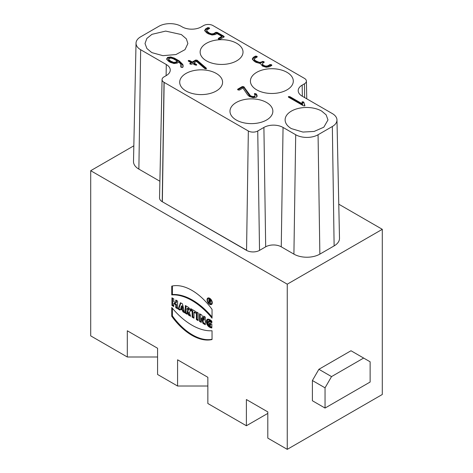 <?xml version="1.0" encoding="UTF-8"?>
<svg xmlns="http://www.w3.org/2000/svg" width="473" height="473" viewBox="0 0 473 473"><rect width="100%" height="100%" fill="white"/><g stroke="black" fill="none" stroke-linecap="round" stroke-linejoin="round"><path stroke-width="0.71" d="M212.282 302.785A3.701 2.14 -120 0 0 210.662 299.06A3.701 2.14 -120 0 0 207.813 298.067A3.701 2.14 -120 0 0 207.813 302.342A3.701 2.14 -120 0 0 211.514 304.482A3.701 2.14 -120 0 0 212.282 302.785A3.701 2.14 -120 0 0 208.351 297.901A3.701 2.14 -120 0 0 208.351 303.14A3.701 2.14 -120 0 0 212.282 302.785M182.868 311.796L184.683 312.842L182.466 303.885L180.45 302.726L178.232 309.123L180.047 310.17L180.408 309.123L182.507 310.329L182.868 311.796L184.683 312.842L182.466 303.885L180.45 302.726L178.232 309.123L180.047 310.17L180.408 309.123L181.058 308.745L183.152 309.957L182.507 310.329L182.868 311.796L183.518 311.423L183.152 309.957M199.547 321.427L201.279 322.426L201.279 318.14L203.012 323.426L205.312 324.75L205.312 317.076L203.579 316.076L203.579 320.262L201.888 315.101L199.547 313.747L199.547 321.427L201.279 322.426L201.279 318.14L203.012 323.426L205.312 324.75L205.312 317.076L203.579 316.076L203.579 320.262L201.888 315.101L199.547 313.747L199.547 321.427L200.197 321.055L200.197 314.125M267.801 438.116L267.801 411.9L246.392 399.537L246.392 425.753L207.848 403.504L207.848 377.288L177.576 359.805L177.576 386.021L157.574 374.474L157.574 348.258L127.302 330.781L127.302 356.997L90.704 335.871L90.704 170.7L287.259 284.184L287.259 449.35L267.801 438.116M210.024 325.519L210.024 323.189L211.839 324.236L211.839 327.96C208.646 327.493 206.766 325.312 206.204 321.409C206.914 318.483 208.788 318.406 211.839 321.167L211.839 322.84C208.889 318.654 206.033 323.307 210.024 325.519L210.024 323.189L211.839 324.236L211.839 327.96L206.973 324.632L207.174 319.31L211.839 321.167L211.839 322.84L208.528 321.126L210.024 325.519L210.674 325.14L210.674 323.567M185.327 313.215L187.137 314.261L187.219 311.518L188.431 315.006L190.643 316.283L189.253 312.275A3.009 1.738 -120 0 0 190.063 309.992A3.009 1.738 -120 0 0 188.035 307.101L185.327 305.54L185.327 313.215L187.137 314.261L187.219 311.518L188.431 315.006L190.643 316.283L189.253 312.275A3.009 1.738 -120 0 0 189.537 312.162A3.009 1.738 -120 0 0 189.998 309.75A3.009 1.738 -120 0 0 188.035 307.101L185.327 305.54L185.327 313.215L185.978 312.842L185.978 305.913M190.725 310.519L192.156 311.34L192.156 317.158L193.971 318.205L193.971 312.387L195.396 313.215L195.396 311.352L190.725 308.656L190.725 310.519L192.156 311.34L192.156 317.158L193.971 318.205L193.971 312.387L195.396 313.215L195.396 311.352L190.725 308.656L190.725 310.519L191.376 310.14L191.376 309.029M196.366 319.588L198.181 320.635L198.181 312.96L196.366 311.914L196.366 319.588L198.181 320.635L198.181 312.96L196.366 311.914L196.366 319.588L197.016 319.216L197.016 312.286M171.947 305.493L173.762 306.539L173.762 303.512L175.779 304.677L175.779 307.704L177.588 308.751L177.588 301.07L175.779 300.024L175.779 302.815L173.762 301.656L173.762 298.859L171.947 297.813L171.947 305.493L173.762 306.539L173.762 303.512L175.779 304.677L175.779 307.704L177.588 308.751L177.588 301.07L175.779 300.024L175.779 302.815L173.762 301.656L173.762 298.859L171.947 297.813L171.947 305.493L172.598 305.115L172.598 298.191M171.746 316.266A49.287 28.457 -120 0 0 212.04 339.525L212.04 330.745A58.634 33.855 60 0 1 171.746 307.485L171.746 316.266A49.287 28.457 -120 0 0 212.04 339.525L212.04 330.745A58.634 33.855 60 0 1 171.746 307.485L171.746 316.266L172.397 315.887L172.397 308.266M171.746 294.91L171.746 286.13A49.287 28.457 60 0 1 212.04 309.389L212.04 318.169A58.634 33.855 -120 0 0 171.746 294.91L171.746 286.13A49.287 28.457 60 0 1 212.04 309.389L212.04 318.169A58.634 33.855 -120 0 0 171.746 294.91L172.397 294.531A58.634 33.855 60 0 1 212.04 317.011M188.213 60.763L189.821 60.609L192.257 62.01L195.662 60.047L197.04 60.189L206.329 68.189L206.364 68.845L204.986 68.709L196.537 61.413L193.877 62.95L196.313 64.352L196.555 65.15L195.178 65.008L192.742 63.607L191.606 64.257L190.229 64.121L189.986 63.323L191.122 62.667L188.686 61.265L188.443 60.467L189.821 60.609L192.257 62.01L195.662 60.047L197.04 60.189L197.247 61.07L195.662 60.798L192.257 62.761L189.821 61.36L188.443 61.218M197.247 60.325L206.329 68.189L206.364 68.845L204.779 68.555L196.537 61.413L193.877 62.95L193.877 63.695L196.461 65.197M196.786 64.854L195.178 65.008L192.742 63.607L191.606 64.257L190.229 64.121L189.986 63.323L191.122 62.667L191.122 63.417L190.075 64.021M189.756 63.619L189.986 63.323L189.986 63.956M237.564 89.444L242.336 86.524L243.719 86.665L250.53 95.842L252.748 96.545L254.663 96.261L255.089 95.564L254.504 93.548L256.159 93.908L257.117 95.936L256.283 97.202L253.09 97.675L249.395 96.498L247.574 94.854L242.945 88.049L239.421 90.083L238.043 89.947L237.795 89.149L242.336 86.524L243.719 86.665L244.086 87.742L242.336 87.274L237.884 89.846M244.086 86.991L249.472 94.907L250.53 95.842L252.748 96.545L254.663 96.261C255.302 95.895 255.219 95.156 254.403 94.056L254.504 93.548L256.159 93.908C257.395 95.44 257.436 96.533 256.283 97.202L253.09 97.675L249.395 96.498L247.574 94.854L242.945 88.049L239.421 90.083L238.043 89.947L237.795 89.149L237.795 89.781M302.578 103.983L302.182 101.79L303.56 101.932L304.914 105.461L304.778 105.911L303.4 105.769L288.802 97.343L288.56 96.545L289.937 96.687L302.578 103.983L302.182 101.79L303.56 101.932L304.914 105.461L304.778 105.911L303.4 105.769L288.802 97.343L288.56 96.545L289.937 96.687L302.578 103.983L302.578 104.734L289.937 97.432L288.56 97.296M288.323 96.841L288.56 96.545M271.91 65.179L269.409 66.782L266.204 67.255L262.515 66.084L260.41 63.553L256.029 62.335L254.409 61.401L252.375 59.261L253.191 57.422L255.461 56.11L256.839 56.252L257.081 57.044L254.811 58.356L254.308 59.462L255.544 60.745L259.381 62.383L261.303 62.105L262.438 61.449L263.816 61.585L264.058 62.383L262.923 63.039L262.42 64.145L263.65 65.428L265.873 66.131L267.789 65.848L270.059 64.535L271.437 64.677L271.679 65.475L269.409 66.782L266.204 67.255L262.515 66.084L260.41 63.553L256.029 62.335L254.409 61.401L252.292 58.753M257.318 56.754L254.811 58.356L254.308 59.462L255.544 60.745L259.381 62.383L261.303 62.105L262.438 61.449L263.816 61.585L264.058 62.383L262.923 63.039L262.42 64.145L263.65 65.428L265.873 66.131L267.789 65.848L270.059 64.535L271.437 64.677L271.679 65.475M254.261 59.16L254.308 60.213L254.261 59.16M264.289 62.087L264.058 62.383M262.373 63.843L262.42 64.896L262.373 63.843M218.207 38.626L221.843 36.368L216.977 33.559L215.274 34.541L212.07 35.008L208.38 33.837L206.76 32.903L204.726 30.763L205.542 28.924L207.813 27.611L209.196 27.753L209.438 28.546L207.168 29.858L206.66 30.964L209.515 33.181L211.738 33.885L213.654 33.601L215.925 32.294L217.302 32.436L223.788 36.179L224.031 36.977L220.057 39.271L218.68 39.129L218.437 38.331L221.843 36.368L216.977 33.559L215.274 34.541L212.07 35.008L208.38 33.837L206.76 32.903L204.643 30.248M209.669 28.256L207.168 29.858L206.66 30.964L209.515 33.181L211.738 33.885L213.654 33.601L215.925 32.294L217.302 32.436L223.788 36.179L224.031 36.977L220.057 39.271L218.68 39.129L218.437 38.331L218.437 38.969M206.612 30.662L206.66 31.715L206.612 30.662M224.267 36.681L224.031 36.977M272.862 111.244A21.439 12.381 180 0 1 272.862 111.321A21.439 12.381 180 0 1 251.417 123.624A21.439 12.381 180 0 1 229.979 111.321A21.439 12.381 180 0 1 251.352 98.869A21.439 12.381 180 0 1 272.862 111.244M222.588 82.219A21.439 12.381 180 0 1 222.588 82.296A21.439 12.381 180 0 1 201.143 94.6A21.439 12.381 180 0 1 179.705 82.296A21.439 12.381 180 0 1 201.078 69.838A21.439 12.381 180 0 1 222.588 82.219M200.138 52.071A21.439 12.381 180 0 1 221.648 39.691A21.439 12.381 180 0 1 243.021 52.148A21.439 12.381 180 0 1 221.583 64.446A21.439 12.381 180 0 1 200.138 52.148A21.439 12.381 180 0 1 200.138 52.071M250.412 81.096A21.439 12.381 180 0 1 271.922 68.715A21.439 12.381 180 0 1 293.295 81.173A21.439 12.381 180 0 1 271.857 93.477A21.439 12.381 180 0 1 250.412 81.173A21.439 12.381 180 0 1 250.412 81.096M295.702 134.746L283.049 127.438A13.54 7.816 0 0 0 263.904 127.438L257.738 130.997A6.646 3.837 180 0 1 248.343 130.997L164.013 82.308A6.646 3.837 180 0 1 162.068 79.553A6.646 3.837 180 0 1 164.013 76.886L166.283 75.574A13.54 7.816 0 0 0 170.25 70.146A13.54 7.816 0 0 0 166.283 64.523L140.658 49.724A15.816 9.135 180 0 1 136.029 43.155A15.816 9.135 180 0 1 140.658 36.811L158.822 26.322A15.816 9.135 180 0 1 181.194 26.322L182.164 26.884A13.54 7.816 0 0 0 201.315 26.884L203.585 25.577A6.646 3.837 180 0 1 212.98 25.577L304.446 78.382A6.646 3.837 180 0 1 306.392 81.049A6.646 3.837 180 0 1 304.446 83.81L302.176 85.116A13.54 7.816 0 0 0 298.209 90.745A13.54 7.816 0 0 0 302.176 96.173L332.342 113.591A15.816 9.135 180 0 1 336.971 119.935A15.816 9.135 180 0 1 332.342 126.504L318.069 134.746A15.816 9.135 180 0 1 295.702 134.746L293.91 254.125A18.346 10.595 -0 0 0 319.86 254.125L334.127 245.889A18.346 10.595 -0 0 0 339.502 238.268L336.971 119.935M321.705 111.114L326.151 114.856L327.984 119.935L323.816 127.202L314.131 131.441L302.927 132.062L291.398 128.615A21.439 12.381 180 0 1 290.517 128.071A21.439 12.381 180 0 1 285.118 119.935A21.439 12.381 180 0 1 297.7 108.589A21.439 12.381 180 0 1 320.783 110.593A21.439 12.381 180 0 1 321.723 111.108M151.295 52.201L146.896 48.518L145.016 43.534L146.849 38.437L151.951 34.334L165.692 31.088L181.336 34.553L186.338 38.839L187.882 43.534L185.002 49.653L175.944 54.555L162.907 55.666L152.217 52.722A21.439 12.381 180 0 1 151.277 52.207M180.769 66.859L180.863 64.222L178.918 62.093L177.257 63.057L174.052 63.542L170.363 62.353L168.743 61.413L166.697 59.279L167.525 57.434L170.712 56.955L174.395 58.126L179.285 60.946L182.832 64.476L183.163 65.995L182.608 67.456L181.23 67.314L180.81 66.746L181.23 65.576L180.863 64.222L178.918 62.093L177.257 63.057L174.052 63.542L168.743 61.413L166.614 58.77M157.574 356.997L127.302 356.997M287.259 284.184L382.296 229.316L382.296 394.482L287.259 449.35M267.801 413.396L246.392 425.753M207.848 386.021L177.576 386.021M325.046 408.057L370.134 382.03L370.134 361.804L363.642 358.061L331.532 376.597L325.046 387.836L325.046 408.057L312.399 400.755L312.399 380.529L325.046 387.836M331.532 376.597L318.885 369.295L350.996 350.753L363.642 358.061M318.885 369.295L312.399 380.529M133.835 145.802L90.704 170.7M162.068 79.553L159.537 197.885A9.176 5.298 0 0 0 162.221 201.693L246.557 250.383A9.176 5.298 0 0 0 259.529 250.383L265.69 246.823A11.009 6.356 180 0 1 281.258 246.823L293.91 254.125M136.029 43.155L133.498 161.488A18.346 10.595 0 0 0 138.873 169.109L159.892 181.248M382.296 229.316L338.774 204.188M246.557 250.235L162.221 201.693L164.013 82.308M246.557 250.383L248.343 130.997M162.351 201.622L164.143 82.385M221.843 36.368L221.843 37.113L218.526 39.028M209.35 28.599L207.813 28.362L204.691 30.639M223.942 37.024L217.302 33.181L215.925 33.039L213.654 34.352L211.738 34.635L209.515 33.932L206.66 31.715M256.999 57.097L255.461 56.861L252.34 59.143M263.969 62.436L262.438 62.194L259.381 63.134L257.164 62.43L254.308 60.213M271.591 65.522L270.059 65.286L267.789 66.598L265.873 66.876L263.65 66.173L262.42 64.896M304.813 105.887L303.962 103.102L303.56 102.676L302.182 102.535L302.016 102.901M255.089 95.564L254.663 97.012L252.748 97.296L250.53 96.593L249.472 95.652L244.086 87.742M257.07 96.297L255.881 94.44L254.504 94.298M206.275 68.892L197.247 61.07M192.257 62.01L192.257 62.761M177.334 61.135L173.284 58.794L171.06 58.084L169.145 58.374L168.654 59.486L171.498 61.697L173.727 62.406L175.631 62.117L177.334 61.135L177.334 61.886L175.631 62.868L173.727 63.157L169.878 61.508L168.601 59.917L168.601 59.172L169.878 60.763L173.727 62.406L175.631 62.117L177.334 61.135L173.284 58.794L171.06 58.084L169.145 58.374L168.654 60.231M183.14 66.362L182.832 65.227L179.285 61.697L174.395 58.877L170.712 57.7L167.525 58.185L166.662 59.16M166.697 59.279L167.525 57.434L170.712 56.955L174.395 58.126L179.285 60.946L182.832 64.476L182.939 67.054L182.608 67.456L180.81 66.983M181.23 65.576L181.023 67.184M201.279 321.675L200.197 321.055M201.279 318.14L201.93 317.767L203.662 323.053L203.012 323.426M205.312 324.005L203.662 323.053M203.579 320.262L204.23 319.89L204.23 316.449M207.517 319.157L207.546 324.123L211.839 327.505M208.528 321.126L209.178 320.747L211.839 321.924M181.461 306.096L180.787 308.035L182.129 308.81L181.461 306.096L182.105 305.724L182.779 308.437L182.129 308.81L181.461 306.096L180.787 308.035L182.129 308.81M180.266 309.543L178.883 308.745L180.881 302.974M178.232 309.123L178.883 308.745M184.464 311.967L183.518 311.423M187.137 308.443L187.562 308.692A0.999 0.574 60 0 1 188.266 309.91A0.999 0.574 60 0 1 187.562 310.318L187.137 310.075L187.137 308.443L188.213 308.313A0.999 0.574 -120 0 1 188.863 309.194A0.999 0.574 -120 0 1 188.709 309.992L188.059 310.371A0.999 0.574 60 0 1 187.562 310.318L187.137 310.075L187.137 308.443L187.562 308.692A0.999 0.574 60 0 1 188.213 309.567A0.999 0.574 60 0 1 188.059 310.371M187.137 313.51L185.978 312.842M187.137 311.471L187.87 311.139L187.219 311.518M188.431 315.006L189.076 314.634L187.87 311.139M190.317 315.349L189.076 314.634M189.253 312.275L189.774 311.973M192.156 311.34L192.807 310.968L191.376 310.14M192.156 317.158L192.807 316.786L192.807 310.968M193.971 317.454L192.807 316.786M193.971 312.387L194.616 312.014L195.396 312.464M198.181 319.884L197.016 319.216M173.762 305.789L172.598 305.115M173.762 303.512L174.413 303.14L176.423 304.305L175.779 304.677M175.779 307.704L176.423 307.326L176.423 304.305M177.588 308L176.423 307.326M175.779 302.815L176.423 302.442L176.423 300.396M212.04 339.295A49.287 28.457 60 0 1 172.397 315.887M172.397 285.988L172.397 294.531M211.809 304.245A3.701 2.14 60 0 1 210.745 304.133M207.73 298.906A3.701 2.14 60 0 1 208.161 297.931M212.247 303.264A3.134 1.809 60 0 1 211.88 303.613L211.23 303.985A3.134 1.809 -120 0 0 211.88 302.554A3.134 1.809 -120 0 0 210.509 299.397A3.134 1.809 -120 0 0 208.096 298.558A3.134 1.809 -120 0 0 208.096 302.176A3.134 1.809 -120 0 0 211.23 303.985M208.096 298.558L208.747 298.185A3.134 1.809 60 0 1 209.232 298.043M208.871 302.466L208.871 299.208L209.876 299.793A1.141 0.656 60 0 1 210.674 301.076A1.141 0.656 60 0 1 210.065 301.739L210.68 303.512L209.628 301.508L209.273 301.307L209.273 302.702L208.871 302.466L208.871 299.208L209.876 299.793A1.141 0.656 60 0 1 210.621 300.798A1.141 0.656 60 0 1 210.444 301.709A1.141 0.656 60 0 1 210.065 301.739L210.68 303.512L209.628 301.508L209.273 301.307L209.273 302.702L208.871 302.466L209.273 302.235M209.273 299.906L209.273 300.84L209.876 301.189A0.568 0.331 -120 0 0 209.876 300.254L209.273 299.906L209.273 300.84L209.876 301.189A0.568 0.331 -120 0 0 209.876 300.254L209.273 299.906L209.675 299.675M210.065 301.739L210.656 301.396M210.231 303.252L210.532 303.081M210.278 301.147L210.414 301.538M209.628 301.508L210.095 301.242M209.273 301.307L209.675 301.07M204.726 30.763L205.542 28.924L207.813 27.611L209.196 27.753L209.438 28.546M252.375 59.261L253.191 57.422L255.461 56.11L256.839 56.252L257.081 57.044M193.877 62.95L196.313 64.352L196.555 65.15M191.122 62.667L188.686 61.265L188.443 60.467M180.408 309.123L182.507 310.329M211.88 302.554A3.134 1.809 -120 0 0 208.552 298.416A3.134 1.809 -120 0 0 208.552 302.85A3.134 1.809 -120 0 0 211.88 302.554M302.016 102.15L302.182 102.535M254.403 94.056L254.504 93.548L254.504 94.192M206.329 68.869L206.329 68.189L206.364 68.845M138.873 169.109L140.658 49.724M166.118 75.668L166.283 64.523M259.529 250.383L257.738 130.997M265.69 246.823L263.904 127.438M281.258 246.823L283.049 127.438M319.86 254.125L318.069 134.746M334.127 245.889L332.342 126.504M302.342 96.267L302.176 85.116M304.653 97.604L304.446 83.81M205.542 28.924L205.542 29.669M207.813 27.611L207.813 28.362M207.895 32.247L207.895 32.998M209.515 33.181L209.515 33.932M213.654 33.601L213.654 34.352M215.925 32.294L215.925 33.039M217.302 32.436L217.302 33.181M223.788 36.179L223.788 36.929M255.461 56.11L255.461 56.861M255.544 60.745L255.544 61.496M257.164 61.679L257.164 62.43M259.381 62.383L259.381 63.134M261.303 62.105L261.303 62.85M262.438 61.449L262.438 62.194M263.65 65.428L263.65 66.173M265.873 66.131L265.873 66.876M267.789 65.848L267.789 66.598M270.059 64.535L270.059 65.286M253.191 57.422L253.191 58.167M303.56 101.932L303.56 102.676M303.962 102.351L303.962 103.102M289.937 96.687L289.937 97.432M243.719 86.665L243.719 87.416M249.472 94.907L249.472 95.652M250.53 95.842L250.53 96.593M254.663 96.261L254.663 97.012M255.881 93.689L255.881 94.44M256.159 93.908L256.159 94.659M242.336 86.524L242.336 87.274M197.04 60.189L197.04 60.934M196.313 64.352L196.313 65.103M189.821 60.609L189.821 61.36M195.662 60.047L195.662 60.798M169.878 60.763L169.878 61.508M171.498 61.697L171.498 62.448M173.727 62.406L173.727 63.157M175.631 62.117L175.631 62.868M174.395 58.126L174.395 58.877M179.285 60.946L179.285 61.697M182.832 64.476L182.832 65.227M167.525 57.434L167.525 58.185M170.712 56.955L170.712 57.7M187.562 308.692L188.213 308.313M209.876 300.254L210.207 300.065M306.392 81.049L306.77 98.827M210.656 300.929L210.16 301.218"/></g></svg>

